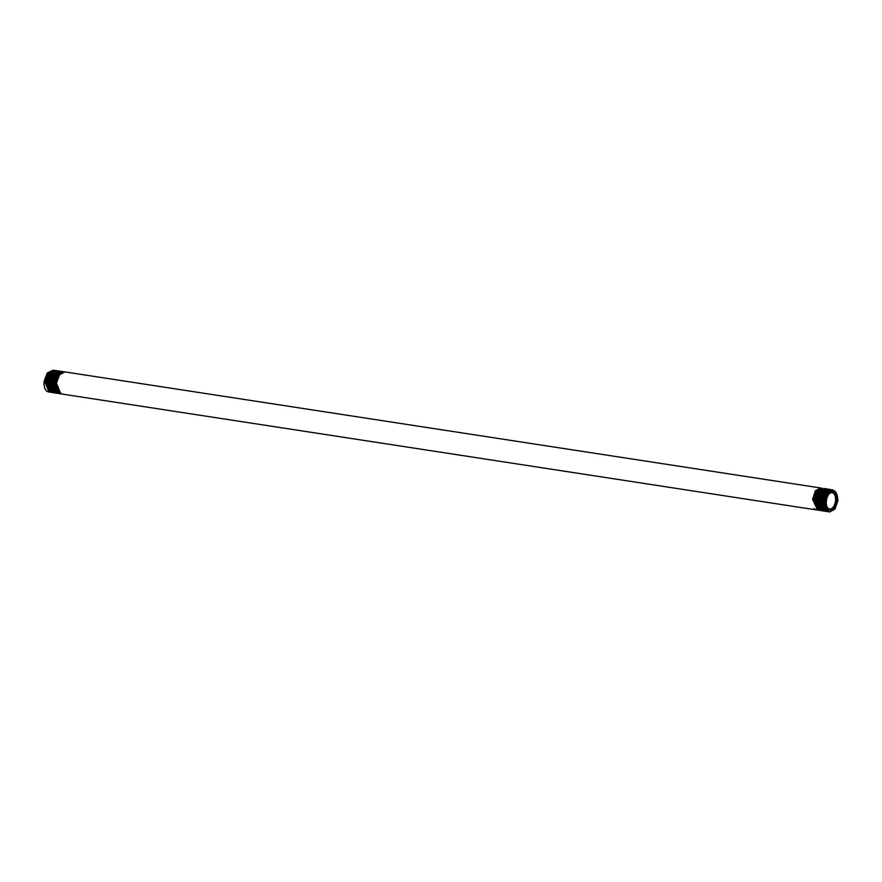 <?xml version="1.0" encoding="UTF-8"?>
<svg xmlns="http://www.w3.org/2000/svg" width="882" height="882" viewBox="0 0 882 882"><rect width="100%" height="100%" fill="white"/><g stroke="black" fill="none" stroke-linecap="round" stroke-linejoin="round"><path stroke-width="1.32" d="M48.984 392.06L44.673 381.399L47.738 373.064L53.163 370.109L47.187 373.009L44.144 381.322C43.747 385.985 44.64 389.282 46.801 391.233L48.532 391.994M828.86 494.141A8.236 4.642 -81.3 0 1 832.101 492.685A8.236 4.642 -81.3 0 1 835.552 500.601A8.236 4.642 -81.3 0 1 829.598 508.98A8.236 4.642 -81.3 0 1 826.941 506.621M826.346 501.197A9.063 5.105 -81.3 0 1 829.091 493.854A9.063 5.105 -81.3 0 1 834.559 492.795A9.063 5.105 -81.3 0 1 836.698 500.678A9.063 5.105 -81.3 0 1 832.575 509.289A9.063 5.105 -81.3 0 1 827.073 506.963A9.063 5.105 -81.3 0 1 826.346 501.197M828.099 511.218L829.83 511.968L835.034 508.991L837.9 500.59C837.216 490.998 834.207 488.474 828.848 493.027C824.516 499.653 824.262 505.717 828.099 511.218C825.739 509.234 824.67 505.904 824.868 501.219L827.503 492.84L832.52 489.797L834.901 491.23M828.871 511.792L823.336 500.976L825.982 492.575L830.976 489.554M826.864 511.516L821.803 500.744L823.711 493.589L829.929 489.433M832.255 489.764L826.985 492.729L824.339 501.13L829.367 511.902M830.69 489.532L824.681 493.733L822.774 500.888L828.088 511.692M829.146 489.29L823.854 492.244L821.208 500.645L826.544 511.45M827.614 489.058L822.289 492.002L819.643 500.414L824.99 511.218M825.773 511.317L820.271 500.502L822.873 492.167L828.385 489.19M826.048 488.815L820.723 491.759L818.077 500.171L823.435 510.976M824.218 511.075L818.728 500.27L821.374 491.88L826.831 488.959M824.505 488.584L819.158 491.528L816.512 499.929L821.892 510.733M822.674 510.843L817.195 500.039L819.885 491.572L825.287 488.716M821.12 510.612L815.663 499.796L818.276 491.45L822.586 488.275L817.592 491.285L814.946 499.686L820.337 510.502M821.715 488.132L816.026 491.042L813.38 499.444L818.794 510.259M818.419 510.215L819.158 510.336L814.13 499.565L816.776 491.164L821.759 488.143M51.057 392.336L46.239 381.641L48.499 374.541L55.202 370.451M54.728 370.352L48.742 373.207L45.677 381.553L50.274 392.247M52.6 392.578L47.804 381.884L50.869 373.538L56.757 370.694M55.996 370.561L49.458 374.685L47.209 381.796L52.126 392.545M57.253 393.295L52.501 382.601L55.566 374.266L61.409 371.399M60.362 371.223L54.916 374.1L51.818 382.501L56.139 393.163L56.823 393.262M54.144 392.821L49.37 382.127L52.435 373.781L58.311 370.925M57.539 370.804L51.762 373.759L48.742 382.027L53.372 392.722M55.698 393.063L50.936 382.358L54 374.023L59.855 371.168M59.094 371.035L53.328 373.935L50.285 382.259L54.927 392.953M61.894 394.022L60.141 392.931L62.335 394.111M816.478 509.906L813.777 508.671L817.625 510.094L812.598 499.333L815.31 490.833L820.624 487.989M820.249 487.911L64.893 371.917L59.557 374.773L56.415 383.207L60.836 393.879M58.796 393.537L54.067 382.843L57.143 374.508L62.953 371.642M62.192 371.52L56.371 374.442L53.35 382.733L57.672 393.394L58.388 393.504M60.351 393.78L55.632 383.086L58.708 374.74L64.496 371.873M64.121 371.796L57.936 374.641L54.882 382.964L59.215 393.626L59.954 393.747M824.461 494.185L823.711 493.589M48.499 374.541L49.216 375.115M827.812 511.659L828.363 511.747M826.247 511.417L826.831 511.516M824.681 511.185L825.298 511.273M823.115 510.943L823.766 511.042M821.55 510.7L822.178 510.799M819.984 510.458L820.69 510.568M49.998 392.214L50.561 392.303M53.063 392.688L53.692 392.777M54.607 392.92L55.257 393.019M60.737 393.868L61.52 393.978M62.28 394.1L816.093 509.862M827.283 488.992L827.922 489.091M825.717 488.749L826.39 488.849M824.152 488.507L824.846 488.617M55.687 370.495L56.294 370.594M60.296 371.212L60.99 371.311M57.22 370.738L57.859 370.837M58.763 370.969L59.425 371.079M61.828 371.443L62.556 371.554"/></g></svg>

